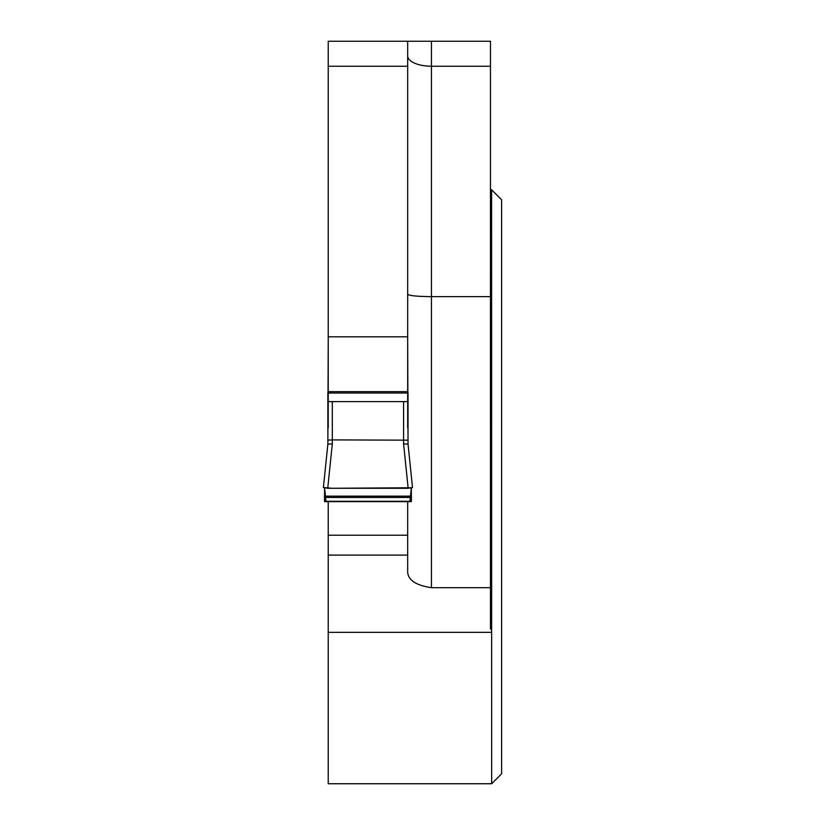 <?xml version="1.0" encoding="UTF-8"?>
<svg xmlns="http://www.w3.org/2000/svg" width="825" height="825" viewBox="0 0 825 825"><rect width="100%" height="100%" fill="white"/><g stroke="black" fill="none" stroke-linecap="round" stroke-linejoin="round"><path stroke-width="1.24" d="M407.674 41.25L328.226 41.25L328.226 391.638L407.674 391.638L407.674 41.25L431.444 41.25L431.444 296.629L490.473 296.629L490.473 587.689L431.444 587.689C416.243 585.42 408.323 580.284 407.674 572.303L407.674 555.112L328.226 555.112L328.226 783.74L491.659 783.74L491.587 189.76L490.473 189.76M490.473 296.629L490.473 41.25L431.444 41.25M328.226 501.641L328.226 555.112M328.226 427.897L328.226 393.02M407.674 336.806L328.226 336.806M407.674 427.897L407.674 393.02M407.674 501.641L407.674 555.112M490.473 587.689L490.473 629.011L491.587 629.011M431.444 587.689L431.444 296.629C416.996 296.484 409.076 295.69 407.674 294.247M491.659 783.75L501.61 773.798L501.61 199.794L491.587 189.76M323.39 487.565L327.855 444.17L332.31 443.86L327.742 488.276L323.39 487.565L327.855 444.232L328.226 339.766M408.045 429.918L408.045 393.02L327.855 393.02L327.855 429.918M407.674 339.766L408.045 444.232L412.51 487.565L408.158 488.276L403.59 443.86L403.59 401.61L332.31 401.61L332.31 439.9L408.045 440.168M327.742 488.276L408.158 488.276M324.534 501.641L324.596 488.07L325.978 501.641L409.922 501.641L411.304 488.07L411.366 501.641L324.534 501.641M324.411 496.155L411.489 496.155M328.989 401.61L332.31 401.61M406.911 401.61L403.59 401.61M412.51 487.565L408.045 444.17L403.59 443.86M332.31 443.86L332.31 439.9L327.855 440.168M412.356 487.761L332.145 488.276L323.4 487.523M328.226 535.219L407.674 535.219M491.659 632.342L328.226 632.342M407.674 66.237L328.226 66.237M407.674 55.801A23.76 10.436 180 0 0 431.444 66.237L490.473 66.237M324.369 497.465L411.52 497.465M324.472 501.291L411.417 501.291M328.484 401.61L407.416 401.61M328.938 401.61L406.962 401.61"/></g></svg>
